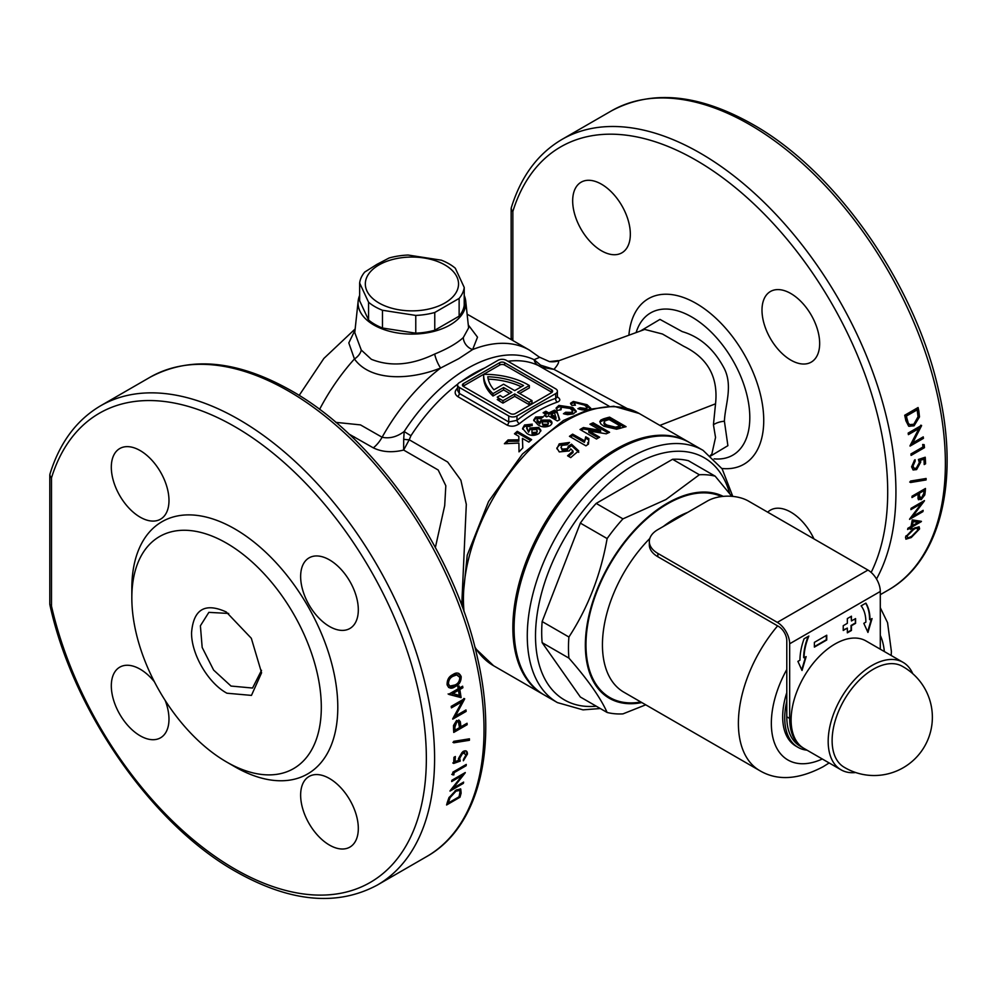 <?xml version="1.0" encoding="UTF-8"?>
<svg xmlns="http://www.w3.org/2000/svg" width="996" height="996" viewBox="0 0 996 996"><rect width="100%" height="100%" fill="white"/><g stroke="black" fill="none" stroke-linecap="round" stroke-linejoin="round"><path stroke-width="1.49" d="M226.926 693.216C208.176 683.156 191.282 654.173 191.556 632.709C193.461 609.253 205.027 602.343 226.266 611.98L251.328 638.287L261.587 672.798L251.453 695.395L226.926 693.216M228.682 613.449L208.849 612.366L200.395 625.787L202.176 647.462L213.617 670.071L231.01 686.057L252.548 688.037L261.525 670.308M556.901 448.847L559.204 443.867L569.525 442.448L567.135 444.776L562.08 445.349L560.972 447.316L562.354 449.121L567.334 448.71L568.38 446.108L571.53 444.179L578.751 450.914A145.64 84.087 120 0 0 570.72 457.612L567.558 455.782A145.64 84.087 -60 0 1 573.036 451.113L570.745 448.897L569.326 450.927L559.254 451.923L556.826 448.001M578.751 452.358L571.53 445.623L568.417 448.051L568.38 446.108M588.885 438.626L588.474 444.079A145.64 84.087 120 0 0 585.934 445.835L569.451 436.323A145.64 84.087 -60 0 1 572.625 434.144L584.353 440.655L584.353 442.349L585.723 436.796L588.885 438.626M689.269 442.398A145.64 84.087 120 0 0 688.659 442.037A145.64 84.087 120 0 0 615.839 449.246A145.64 84.087 120 0 0 520.696 577.58A145.64 84.087 120 0 0 543.019 694.287A145.64 84.087 120 0 0 543.642 694.635M597.301 438.539A145.64 84.087 120 0 0 596.492 439.012L580.021 429.5A145.64 84.087 -60 0 1 580.83 429.027A145.64 84.087 -60 0 1 583.432 427.57L600.613 430.384L589.943 424.234A145.64 84.087 -60 0 1 593.118 422.79L609.589 432.301A145.64 84.087 120 0 0 606.278 433.808L588.835 430.957L599.667 437.207A145.64 84.087 120 0 0 597.301 438.539M540.903 418.644L537.678 418.681L537.018 419.752L539.658 422.528L541.102 420.088L549.892 420.088C552.593 421.806 552.656 423.649 550.053 425.616C545.646 427.583 541.6 427.309 537.94 424.782L533.669 420.051L535.661 417.038L543.368 416.751L540.903 418.644M526.585 428.093L528.577 432.227L530.021 427.994L538.799 427.433L540.915 430.334L538.961 433.559C534.591 436.024 530.557 435.974 526.847 433.397L522.576 428.429L524.581 424.968L532.275 424.147L529.81 426.4L526.585 426.662L528.577 432.227L530.021 429.425L538.799 428.853L540.816 431.069M528.888 442.124A136.9 79.033 -60 0 1 531.665 439.634L517.248 431.318A136.9 79.033 120 0 0 514.471 433.795L518.816 436.31L518.854 439.821L508.085 439.921A136.9 79.033 120 0 0 504.399 443.73L518.904 443.083L519.003 451.86A136.9 79.033 -60 0 1 522.813 447.951L522.427 438.402L528.888 442.124M556.976 411.522L554.585 410.14A136.9 79.033 120 0 0 548.846 412.966L545.895 411.248A136.9 79.033 120 0 0 543.119 412.755L546.082 414.473A136.9 79.033 120 0 0 544.65 415.282A136.9 79.033 120 0 0 544.227 415.519L546.63 416.913A136.9 79.033 -60 0 1 547.053 416.664A136.9 79.033 -60 0 1 548.485 415.855L557.349 420.972A136.9 79.033 -60 0 1 559.752 419.665L556.976 411.522L559.354 419.876M557.212 396.769C560.611 398.985 560.648 400.766 557.337 402.135A136.9 79.033 120 0 0 537.579 411.199A136.9 79.033 120 0 0 519.426 423.661C515.393 426.45 511.309 426.948 507.201 425.143L457.762 396.607C454.363 394.08 454.325 391.204 457.637 387.979M335.826 422.354L360.477 424.894L382.103 437.244C389.536 438.85 396.894 436.933 404.177 431.505A11.653 0.847 -147 0 0 410.95 435.713L409.219 439.759L447.665 462.032L460.874 480.184L466.315 504.374L461.858 602.729M558.905 405.409L556.092 408.049L557.349 410.402L561.047 409.767L561.42 406.766L570.098 408.372L572.75 410.95L571.206 412.419L565.666 412.244L563.45 413.738L567.583 414.66L573.41 413.875L576.298 411.236L572.663 407.414L558.905 405.409L558.905 406.841L572.663 408.833L576.149 411.933M590.279 409.007L590.715 408.161L587.08 404.737L573.323 401.45L573.323 402.87L576.535 402.745M587.827 409.891L582 409.866L577.867 408.684L580.083 407.7L585.623 408.472L587.167 407.489L584.515 405.135L575.837 402.807L574.455 403.766L575.464 405.185L571.766 405.322L570.509 403.255L573.323 401.45M586.432 393.109L538.151 365.408A11.653 9.499 115.3 0 1 534.093 359.693L539.21 357.514M532.013 400.616L532.013 402.994L529.125 404.65L529.125 402.272L532.013 400.616L517.596 392.287L529.337 385.514A62.337 35.993 0 0 0 528.254 384.867A62.337 35.993 0 0 0 483.608 374.334L463.426 385.987A3.498 2.017 0 0 0 463.078 386.224M555.457 416.776L556.054 418.544L551.249 415.78A136.9 79.033 -60 0 1 552.556 415.095M544.824 415.17L546.082 415.892A136.9 79.033 120 0 0 545.472 416.241M554.585 410.14L554.585 411.56L556.976 412.942M554.585 411.56A136.9 79.033 120 0 0 548.846 414.386L545.895 412.68A136.9 79.033 120 0 0 544.376 413.489M710.347 455.421L711.804 454.251L715.539 437.468L713.435 424.732L715.539 403.803C718.39 377.185 707.795 358.012 683.729 346.284L662.452 334.009L644.736 329.439L558.383 360.925A23.306 22.572 -82.8 0 1 549.493 361.623L539.234 357.054L529.461 350.119A145.64 84.087 120 0 0 472.639 349.546L458.733 358.685L440.655 368.01C409.518 380.422 370.462 381.356 354.439 358.971L348.812 342.91L355.049 330.037M640.54 330.946L659.962 319.392L682.21 331.593C699.466 336.673 713.136 348.326 723.221 366.59C733.803 384.817 725.013 404.924 724.403 421.233L727.889 445.673L710.883 455.869M813.956 538.886A40.774 23.543 -120 0 0 790.824 512.131A40.774 23.543 -120 0 0 770.443 510.114A40.774 23.543 -120 0 0 767.704 512.193M601.497 184.21A40.774 23.543 -120 0 0 581.116 182.193A40.774 23.543 -120 0 0 574.866 214.862A40.774 23.543 -120 0 0 601.497 250.805A40.774 23.543 -120 0 0 621.89 252.822A40.774 23.543 -120 0 0 628.14 220.141A40.774 23.543 -120 0 0 601.497 184.21M790.824 293.521A40.774 23.543 -120 0 0 770.443 291.492A40.774 23.543 -120 0 0 764.193 324.173A40.774 23.543 -120 0 0 790.824 360.104A40.774 23.543 -120 0 0 811.217 362.133A40.774 23.543 -120 0 0 817.467 329.452A40.774 23.543 -120 0 0 790.824 293.521M908.153 433.098A276.714 159.758 60 0 1 908.402 434.63L918.91 428.566L910.008 445.747A276.714 159.758 60 0 1 910.045 446.096L923.441 438.365A276.714 159.758 -120 0 0 923.242 436.87L912.71 442.946L921.586 425.69A276.714 159.758 -120 0 0 921.537 425.379L908.153 433.098M925.583 463.775A276.714 159.758 -120 0 0 925.234 457.239L918.437 459.455L919.345 462.592L916.581 468.145L914.141 468.381L912.983 466.066L915.162 461.136A276.714 159.758 -120 0 0 915.05 459.679L911.601 466.775L913.083 469.975L916.594 469.589L920.74 462.057L920.366 460.326L923.939 459.156A276.714 159.758 60 0 1 924.213 464.572L925.583 463.775L924.176 463.638M925.446 488.476L912.05 496.207A276.714 159.758 60 0 1 911.975 497.539L918.15 493.979A276.714 159.758 60 0 1 918.088 495.049L918.026 498.697L921.163 499.668L924.811 494.888L925.259 491.402A276.714 159.758 -120 0 0 925.446 488.476M921.412 521.331L912.261 519.9A276.714 159.758 60 0 1 910.979 526.498L907.891 528.278A276.714 159.758 60 0 1 907.617 529.511L910.705 527.731A276.714 159.758 60 0 1 910.356 529.312L911.726 528.515A276.714 159.758 -120 0 0 912.087 526.934L921.35 521.593A276.714 159.758 -120 0 0 921.412 521.331M913.668 528.453L905.501 537.031L905.899 539.185L911.24 537.554L919.582 528.901L919.134 526.76L913.668 528.453M911.066 508.321A276.714 159.758 60 0 1 910.917 509.616L921.437 503.553L909.622 519.053A276.714 159.758 60 0 1 909.572 519.339L922.956 511.608A276.714 159.758 -120 0 0 923.155 510.338L912.622 516.426L924.425 500.864A276.714 159.758 -120 0 0 924.45 500.59L911.066 508.321M926.093 479.935A276.714 159.758 -120 0 0 926.131 478.491L910.518 481.043A276.714 159.758 60 0 1 910.531 482.512L926.093 479.935L909.709 482.039M924.163 444.652L922.694 444.477A276.714 159.758 60 0 1 922.956 447.005L910.942 453.939A276.714 159.758 60 0 1 911.091 455.409L924.475 447.677A276.714 159.758 -120 0 0 924.163 444.652M904.704 415.257A276.714 159.758 60 0 1 905.862 420.71L908.701 426.238L914.067 425.815L919.482 416.913L918.86 411.099A276.714 159.758 -120 0 0 918.088 407.526L904.704 415.257M876.505 579A276.714 159.758 60 0 0 700.288 153.16A276.714 159.758 60 0 0 561.931 139.452C537.977 153.596 521.145 176.23 511.409 207.367L511.409 207.367A5.827 4.196 17.2 0 0 512.853 211.463A270.887 156.397 60 0 1 696.167 160.294A270.887 156.397 60 0 1 871.164 572.414M359.643 295.463A53.884 31.113 0 0 0 358.162 301.066A53.884 31.113 0 0 0 373.836 324.982A53.884 31.113 0 0 0 434.094 331.344A53.884 31.113 0 0 0 465.717 301.066A53.884 31.113 0 0 0 464.223 295.463M319.579 409.406A145.64 84.087 120 0 1 354.439 358.971A11.653 7.445 144.1 0 0 361.262 350.032L371.346 359.295C390.444 366.939 411.547 365.196 434.679 354.053C447.665 348.7 457.214 343.184 463.314 337.532L468.606 327.933M435.377 547.489L444.702 505.607L445.822 485.749L438.203 470.012L403.641 450.055C392.187 452.831 382.078 452.097 373.326 447.864L348.899 433.995M329.477 626.472A40.774 23.543 60 0 1 302.834 590.528A40.774 23.543 60 0 1 309.084 557.86A40.774 23.543 60 0 1 329.477 559.877A40.774 23.543 60 0 1 356.12 595.807A40.774 23.543 60 0 1 349.87 628.488A40.774 23.543 60 0 1 329.477 626.472M140.15 517.161A40.774 23.543 60 0 1 113.507 481.23A40.774 23.543 60 0 1 119.757 448.549A40.774 23.543 60 0 1 140.15 450.565A40.774 23.543 60 0 1 166.793 486.509A40.774 23.543 60 0 1 160.543 519.177A40.774 23.543 60 0 1 140.15 517.161M165.224 700.537A40.774 23.543 60 0 1 160.543 737.799A40.774 23.543 60 0 1 140.15 735.783A40.774 23.543 60 0 1 113.507 699.839A40.774 23.543 60 0 1 119.757 667.171A40.774 23.543 60 0 1 140.15 669.188A40.774 23.543 60 0 1 154.368 681.737M329.477 845.081A40.774 23.543 60 0 1 302.834 809.15A40.774 23.543 60 0 1 309.084 776.469A40.774 23.543 60 0 1 329.477 778.499A40.774 23.543 60 0 1 356.12 814.429A40.774 23.543 60 0 1 349.87 847.11A40.774 23.543 60 0 1 329.477 845.081M49.949 605.082C73.007 711.057 152.164 824.663 236.015 871.674C289.985 902.152 337.071 906.621 377.285 885.083A276.714 159.758 60 0 0 419.702 663.361A276.714 159.758 60 0 0 238.928 419.515A276.714 159.758 60 0 0 100.571 405.808C76.63 419.951 59.785 442.585 50.061 473.723L50.061 473.723A5.827 4.196 17.2 0 0 51.506 477.831A270.887 156.397 60 0 1 234.807 426.649A270.887 156.397 60 0 1 426.35 758.417A270.887 156.397 60 0 1 234.807 869.01A270.887 156.397 60 0 1 51.506 606.166A5.827 2.241 167.2 0 1 49.949 605.082A5.827 5.827 0 0 1 49.8 603.788L49.8 475.453A5.827 3.362 180 0 0 51.506 477.831L51.506 606.166A5.827 3.362 180 0 1 49.8 603.788M448.959 694.449L461.111 697.623A276.714 159.758 -120 0 0 459.816 689.531L462.903 687.75A276.714 159.758 -120 0 0 462.63 686.207L459.542 687.987A276.714 159.758 -120 0 0 459.181 686.007L457.811 686.792A276.714 159.758 60 0 1 458.172 688.784L448.897 694.137A276.714 159.758 60 0 1 448.959 694.449M453.753 732.421L467.149 724.69A276.714 159.758 -120 0 0 467.062 723.258L460.887 726.819A276.714 159.758 -120 0 0 460.812 725.673L460.314 721.702L456.641 720.432L453.516 725.486L453.566 729.284A276.714 159.758 60 0 1 453.753 732.421M453.952 757.309A276.714 159.758 60 0 1 453.628 763.459L460.214 761.118L459.741 758.23L462.891 752.901L466.091 754.756L463.464 759.425A276.714 159.758 60 0 1 463.364 760.757L467.448 754.034C467.41 750.922 465.929 750.075 462.991 751.519L458.384 758.778L458.534 760.396L455.072 761.616A276.714 159.758 -120 0 0 455.334 756.512L453.952 757.309M463.377 783.354A276.714 159.758 -120 0 0 463.626 782.109L453.118 788.185L465.207 772.846A276.714 159.758 -120 0 0 465.257 772.547L451.873 780.279A276.714 159.758 60 0 1 451.674 781.561L462.219 775.473L450.043 790.824A276.714 159.758 60 0 1 449.993 791.085L463.377 783.354L462.542 782.868L451.176 789.43M459.978 797.248A276.714 159.758 -120 0 0 461.123 793.115L460.75 789.019L456.255 789.953L448.922 797.746L447.341 802.29A276.714 159.758 60 0 1 446.594 804.98L459.978 797.248L459.119 796.75L446.93 803.797M452.582 774.826L453.852 774.888A276.714 159.758 -120 0 0 454.114 772.659L466.128 765.725A276.714 159.758 -120 0 0 466.265 764.418L452.881 772.149A276.714 159.758 60 0 1 452.582 774.826M453.753 741.335A276.714 159.758 60 0 1 453.778 742.804L469.427 740.277A276.714 159.758 -120 0 0 469.44 738.82L453.753 741.335M466.128 711.418A276.714 159.758 -120 0 0 465.979 709.949L455.471 716.012L464.646 698.993A276.714 159.758 -120 0 0 464.609 698.644L451.213 706.376A276.714 159.758 60 0 1 451.425 707.882L461.957 701.794L452.707 718.838A276.714 159.758 60 0 1 452.744 719.149L466.128 711.418L465.294 710.945L453.23 717.904M455.297 686.53C459.231 684.787 461.198 681.488 461.173 676.633C459.417 672.661 456.641 671.989 452.844 674.603C448.91 676.446 446.992 679.832 447.104 684.762C448.835 688.647 451.562 689.232 455.297 686.53L448.574 687.452M226.578 543.181A133.987 77.352 60 0 1 321.31 707.285A133.987 77.352 60 0 1 226.578 761.977L234.807 766.733A145.64 84.087 60 0 0 337.793 707.285A145.64 84.087 60 0 0 234.807 528.913A145.64 84.087 60 0 0 131.833 588.375L131.833 597.886A133.987 77.352 60 0 1 226.578 543.181M600.613 430.384L600.613 431.816L583.432 428.99A143.885 83.079 120 0 0 581.253 430.21M598.409 437.916L588.835 432.389L588.835 430.957M608.183 432.924L593.118 424.221A143.885 83.079 120 0 0 591.325 425.031M571.53 445.623L571.53 444.179M568.38 447.565L567.334 450.167L567.334 448.71M567.334 450.167L562.354 450.578L562.354 449.121M562.354 450.578L560.972 447.316M568.442 443.494L559.204 445.324L557.387 447.416M559.204 445.324L559.204 443.867M573.036 451.113L573.036 452.582A143.885 83.079 120 0 0 568.567 456.367M593.118 424.221L593.118 422.79M583.432 428.99L583.432 427.57M403.704 439.261L403.641 450.055L409.219 439.759A11.653 3.386 -169.6 0 1 403.704 439.261L404.177 431.505A139.814 80.726 120 0 1 467.547 368.383A139.814 80.726 120 0 1 534.093 359.693L540.654 365.171A11.653 4.208 119.5 0 0 541.662 367.263L553.988 369.379L540.654 365.171M234.807 766.733L226.578 761.977A133.987 77.352 60 0 1 131.833 597.886M459.791 677.38C459.691 681.164 458.098 683.692 454.985 684.974L449.868 686.07L448.461 683.916C448.536 680.144 450.117 677.579 453.192 676.197L456.703 674.927L459.791 677.38M457.936 675.027L455.844 674.429L452.333 675.699C449.283 677.043 447.702 679.621 447.615 683.418L448.461 683.916M447.615 683.418L449.868 686.07M452.333 675.699L453.192 676.197M458.733 673.346L460.326 676.147C460.351 681.003 458.384 684.302 454.45 686.032M460.326 676.147L461.173 676.633M451.3 706.986L461.123 701.321L461.957 701.794M463.812 698.507L454.637 715.539L455.471 716.012M454.637 715.539L456.243 714.605M468.606 738.957A275.543 159.086 60 0 1 468.606 739.804L469.427 740.277M468.606 739.804L452.956 742.331M465.331 764.953A275.543 159.086 60 0 1 465.294 765.239L466.128 765.725M465.294 765.239L453.28 772.174L454.114 772.659M453.28 772.174A275.543 159.086 60 0 1 453.018 774.402L451.748 774.353M460.264 788.844L460.264 792.629L461.123 793.115M455.981 791.185L459.368 790.451L460.028 791.671L459.368 795.318A276.714 159.758 60 0 1 458.944 796.85L448.3 803A276.714 159.758 -120 0 0 448.561 802.054L450.018 797.709L455.981 791.185L455.135 790.7L459.368 790.451M450.018 797.709L449.196 797.236L447.714 801.568A275.543 159.086 60 0 1 447.453 802.502L448.3 803M447.453 802.502L448.636 801.817M460.264 792.629A275.543 159.086 60 0 1 459.119 796.75M451.835 780.503L461.385 774.988L462.219 775.473M463.414 773.618L462.044 775.374M452.483 787.811L453.118 788.185M454.462 757.01A275.543 159.086 60 0 1 454.238 761.143L455.072 761.616M465.929 750.884L467.448 754.034M466.626 753.561L464.908 757.919M464.783 752.441L462.057 752.428L462.891 752.901M462.057 752.428L458.919 757.757L459.741 758.23M458.919 757.757L459.393 760.645L452.807 762.986M459.393 760.645L460.214 761.118M458.77 719.959L460.314 721.702M459.48 721.229L459.99 725.2A275.543 159.086 60 0 1 460.065 726.345L460.887 726.819M459.517 727.615L455.048 730.193A276.714 159.758 -120 0 0 454.861 727.254L456.778 721.876L458.384 721.764L459.517 727.615M458.384 721.764L455.944 721.403L454.039 726.781A275.543 159.086 60 0 1 454.226 729.719L455.048 730.193M454.039 726.781L454.861 727.254M455.944 721.403L456.778 721.876M466.29 723.706A275.543 159.086 60 0 1 466.315 724.217L453.703 731.5M466.315 724.217L467.149 724.69M458.496 686.393A275.543 159.086 60 0 1 458.695 687.501L459.542 687.987M458.695 687.501L459.38 687.103M461.945 686.605A275.543 159.086 60 0 1 462.057 687.265L462.903 687.75M462.057 687.265L458.969 689.045L459.816 689.531M458.969 689.045A275.543 159.086 60 0 1 460.276 697.138L461.111 697.623M452.62 693.689L458.434 690.328A276.714 159.758 60 0 1 459.281 695.42L451.773 693.204L457.587 689.842L458.434 690.328M460.276 697.138L448.113 693.963M558.383 360.925C559.167 362.258 557.71 365.071 553.988 369.379L626.671 408.26M373.326 447.864A23.306 13.458 -60 0 0 382.103 437.244A145.64 84.087 120 0 1 440.655 368.01A11.653 2.938 68.4 0 1 434.679 354.053M358.162 301.066L354.763 332.614L361.262 350.032M463.314 337.532A11.653 9.537 -134.2 0 0 472.639 349.546L477.507 337.171L468.282 324.933M917.428 407.912A275.543 159.086 60 0 1 918.001 410.601L918.636 416.428L919.482 416.913M918.636 416.428L913.22 425.329L914.067 425.815M913.22 425.329L909.771 426.313M908.203 422.877L906.846 418.071A276.714 159.758 -120 0 0 906.422 416.054L917.067 409.916A276.714 159.758 60 0 1 917.328 411.149L918.051 416.751L913.793 424.271L909.746 424.62L907.344 422.391L909.746 424.62M917.067 409.916L916.208 409.418L905.563 415.556A275.543 159.086 60 0 1 905.999 417.585L906.846 418.071M905.999 417.585L907.344 422.391M905.563 415.556L906.422 416.054M923.379 444.552A275.543 159.086 60 0 1 923.641 447.204L924.475 447.677M923.641 447.204L911.004 454.5M925.296 478.628A275.543 159.086 60 0 1 925.272 479.462M922.682 501.611L921.3 503.466M911.963 516.04L912.622 516.426M922.159 510.923A275.543 159.086 60 0 1 922.122 511.135L922.956 511.608M922.122 511.135L910.618 517.771M921.437 503.553L920.603 503.067L911.041 508.595M918.723 528.415L919.582 528.901M906.534 538.786L910.381 537.068L911.24 537.554M906.87 536.271L913.382 529.673C916.482 527.594 918.088 527.606 918.188 529.735L911.601 536.371L908.377 537.815L906.011 535.786L907.518 537.317M917.341 529.237C917.241 527.121 915.635 527.096 912.535 529.175L913.382 529.673M513.052 340.644A270.887 156.397 60 0 1 512.853 339.81A5.827 2.241 167.2 0 1 511.297 338.727L511.546 339.773M920.366 521.182L911.24 526.448L912.087 526.934M907.866 528.403L909.871 527.245L910.705 527.731M912.348 525.701A276.714 159.758 -120 0 0 913.183 521.58L918.163 522.352L912.348 525.701L911.502 525.216A275.543 159.086 60 0 0 912.348 521.095L913.183 521.58M912.348 521.095L918.163 522.352M911.24 526.448A275.543 159.086 60 0 1 910.879 528.029L910.605 528.191M924.562 488.986A275.543 159.086 60 0 1 924.437 490.928L925.259 491.402M924.437 490.928L923.977 494.414L924.811 494.888M923.977 494.414L920.341 499.183L921.163 499.668M912.037 496.556L917.328 493.506L918.15 493.979M919.532 493.182L923.989 490.605A276.714 159.758 60 0 1 923.815 493.331L921.288 498.349L919.32 495.809L919.532 493.182L918.698 492.709L919.482 498.187M918.698 492.709L923.168 490.132L923.989 490.605M920.341 499.183L918.437 499.743M920.366 460.326L919.532 459.853L923.939 459.156M919.532 459.853L920.74 462.057M919.906 461.584L915.772 469.116L916.594 469.589M914.316 460.314A275.543 159.086 60 0 1 914.328 460.65L915.162 461.136M914.328 460.65L912.162 465.58L912.983 466.066M912.162 465.58L914.141 468.381M924.462 457.5A275.543 159.086 60 0 1 924.761 463.302M920.752 425.205L911.875 442.461L912.71 442.946M922.533 437.281A275.543 159.086 60 0 1 922.607 437.879L923.441 438.365M922.607 437.879L910.469 444.888M908.252 433.746L918.075 428.081L918.91 428.566M547.588 424.259L547.588 425.69L548.385 423.138L547.24 421.856L543.007 421.794L542.16 423.039L543.169 424.271L547.588 424.259L548.385 423.138M543.169 424.271L543.169 425.703L547.588 425.69M542.16 423.039L543.169 425.703M541.102 420.088L541.102 421.507L549.892 421.507L551.884 423.549M549.892 420.088L549.892 421.507M535.661 417.038L535.661 418.469L539.035 417.349L542.085 417.722M533.756 420.76L535.661 418.469M537.018 419.752L537.118 421.644L539.658 423.96L541.102 421.507M539.658 422.528L539.658 423.96M545.895 411.248L545.895 412.68M556.054 417.125L551.249 414.348A136.9 79.033 -60 0 1 554.548 412.68L556.054 418.544M551.249 414.348L551.249 415.78M572.663 407.414L572.663 408.833M565.666 412.244L564.881 414.187M571.206 412.419L571.206 413.85L572.451 413.116L572.75 410.95M565.666 413.676L571.206 413.85M556.241 408.796L558.905 406.841M560.287 408.908L560.088 409.916M587.08 404.737L587.08 406.156L590.466 408.821M580.083 407.7L579.647 409.319M574.455 405.198L574.455 403.766M585.623 408.472L585.623 409.904L586.831 409.493L587.167 407.489M580.083 409.132L585.623 409.904M582.299 403.99L587.08 406.156M570.733 404.04L573.323 402.87M510.388 413.577A3.498 2.017 0 0 0 515.33 413.577L551.585 392.648A3.498 2.017 0 0 0 552.606 391.216A3.498 2.017 0 0 0 551.585 389.785L504.623 362.681A3.498 2.017 0 0 0 499.681 362.681L463.426 383.609A3.498 2.017 0 0 0 462.405 385.029A3.498 2.017 0 0 0 463.426 386.46L510.388 413.577M551.933 392.412A3.498 2.017 0 0 0 551.585 392.163L504.623 365.059A3.498 2.017 0 0 0 499.681 365.059L483.608 374.334A62.337 35.993 180 0 0 483.608 374.658L483.608 377.036A62.337 35.993 180 0 1 483.608 376.712M529.125 404.65L514.708 396.333L502.968 403.106A62.337 35.993 180 0 1 497.253 399.508L499.133 398.425M529.125 402.272L514.708 393.955L514.708 396.333M514.708 393.955L502.968 400.728L502.968 403.106M509.765 393.47L503.59 389.909L503.59 387.531L511.832 392.287L502.992 397.392A58.254 33.627 180 0 1 500.154 395.462L497.253 397.13A62.337 35.993 180 0 0 502.968 400.728M503.59 389.909L492.995 396.022A62.337 35.993 180 0 1 483.608 377.036M503.59 387.531L492.995 393.644L492.995 396.022M492.995 393.644A62.337 35.993 180 0 1 483.608 374.658M529.337 385.514L529.337 387.892L519.651 393.47M514.708 390.619L523.547 385.527A58.254 33.627 0 0 0 487.803 376.749A58.254 33.627 180 0 0 493.916 389.785L503.59 384.207L514.708 390.619M521.344 386.797A58.254 33.627 0 0 0 488.202 379.14M555.693 388.838L506.267 360.303A5.827 3.362 0 0 0 498.025 360.303L459.305 382.651A5.827 3.362 0 0 0 457.6 385.029A5.827 3.362 0 0 0 459.305 387.407L508.744 415.955A5.827 3.362 0 0 0 516.974 415.955L555.693 393.594A5.827 3.362 0 0 0 557.399 391.216A5.827 3.362 0 0 0 555.693 388.838M457.6 385.029L457.6 390.519L459.305 393.42L508.744 421.955L516.974 420.349A139.814 80.726 -60 0 1 555.693 398.375L557.399 397.167L557.399 391.216M557.337 402.135A2.913 1.992 71.4 0 1 555.693 398.375L555.693 393.594M519.426 423.661A2.913 1.332 51.4 0 1 516.974 420.349L516.974 415.955M532.076 432.513L532.076 433.945L536.508 433.646L537.292 430.919L536.147 429.562L531.914 429.774L532.076 432.513L536.508 432.227L536.508 433.646M536.508 432.227L537.292 430.919M530.021 427.994L530.021 429.425M538.799 427.433L538.799 428.853M524.581 424.968L524.581 426.388L532.275 425.578M522.651 429.139L524.581 426.388M531.914 431.206L532.076 433.945M508.085 439.921L508.085 441.353A136.9 79.033 120 0 0 505.844 443.643M518.854 439.821L518.854 441.24L508.085 441.353M515.43 434.356A136.9 79.033 120 0 1 517.248 432.737L530.681 440.506M522.751 448.001L522.427 438.402M603.937 426.288L600.937 424.059L599.779 421.694L600.787 420.088L603.364 418.905A145.64 84.087 -60 0 1 609.589 417.15L626.073 426.674A145.64 84.087 120 0 0 620.022 428.355L616.586 429.214L603.937 426.288M604.609 421.121C603.489 422.429 604.373 423.773 607.261 425.143L615.565 427.184L618.591 426.363A145.64 84.087 -60 0 1 620.159 425.915L609.166 419.565A145.64 84.087 120 0 0 606.564 420.349L604.609 421.121L603.887 423.549M620.159 425.915L620.159 427.384A143.885 83.079 120 0 0 618.591 427.832L615.565 428.641L607.261 426.599C604.385 425.23 603.501 423.885 604.609 422.578M607.261 426.599L607.261 425.143M615.565 428.641L615.565 427.184M624.28 427.122L609.589 418.644A143.885 83.079 120 0 0 603.364 420.362L600.787 421.532L600.787 420.088M609.589 418.644L609.589 417.15M588.25 439.672L585.723 438.215L584.353 442.349L572.625 435.576A143.885 83.079 120 0 0 570.584 436.97M585.723 438.215L585.723 436.796M572.625 435.576L572.625 434.144M587.901 444.465L587.777 442.635M723.258 496.382A115.934 66.931 120 0 0 667.332 503.217A115.934 66.931 120 0 0 586.37 629.733A115.934 66.931 120 0 0 641.847 702.566M731.811 496.319L715.178 476.175L688.41 460.712A131.074 75.671 120 0 0 672.574 459.293L699.354 474.756L665.913 499.556L622.948 518.866A131.074 75.671 120 0 0 607.124 538.562C600.737 574.817 588.014 607.635 568.915 637.017A131.074 75.671 120 0 0 568.915 658.119C587.864 679.758 600.6 697.872 607.124 712.464A131.074 75.671 120 0 0 622.948 713.883L645.732 704.819M617.072 449.955A145.64 84.087 120 0 0 521.929 578.29A145.64 84.087 120 0 0 544.252 694.996L557.436 702.603A145.64 84.087 -60 0 1 535.113 585.909A145.64 84.087 -60 0 1 630.256 457.575A145.64 84.087 -60 0 1 703.076 450.354L689.892 442.747A145.64 84.087 120 0 0 617.072 449.955M786.79 692.618A64.08 37.001 120 0 0 795.941 746.129L797.995 747.324A64.08 37.001 -60 0 1 786.79 701.196M807.034 750.187A64.08 37.001 -60 0 1 797.995 747.324M715.178 476.175A131.074 75.671 120 0 0 699.354 474.756M622.948 518.866L596.181 503.403A131.074 75.671 120 0 0 580.344 523.099L607.124 538.562M672.574 459.293L596.181 503.403M568.915 637.017L542.148 621.554A131.074 75.671 120 0 0 542.148 642.657L568.915 658.119M580.344 523.099L542.148 621.554M607.124 712.464L580.344 697.013L542.148 642.657M873.305 669.25A58.241 33.627 120 0 0 832.121 740.588A58.241 33.627 120 0 0 843.786 767.007A58.254 58.254 0 0 0 932.368 717.269A58.254 58.254 0 0 0 902.027 666.137A58.241 33.627 120 0 0 873.305 669.25M912.747 673.67A62.038 35.819 120 0 0 903.073 662.352A62.038 35.819 120 0 0 872.06 665.428A62.038 35.819 120 0 0 831.523 720.096A62.038 35.819 120 0 0 841.035 769.808A62.038 35.819 120 0 0 855.676 772.535M903.073 662.352L865.997 640.951A62.038 35.819 120 0 0 834.984 644.026A62.038 35.819 120 0 0 794.447 698.694A62.038 35.819 120 0 0 803.959 748.407L841.035 769.808M872.06 618.578L867.939 632.435L863.818 623.334L865.873 622.139A43.687 25.224 120 0 0 861.117 605.867L865.873 603.115A49.514 28.585 -60 0 1 869.994 619.761L872.06 618.578M871.475 618.914L867.641 631.788M865.686 603.227A49.514 28.585 -60 0 1 869.583 619.524L869.994 619.288M802.029 670.482L806.15 656.625L804.083 657.821A43.687 25.224 -60 0 1 808.852 636.046L804.083 638.785A49.514 28.585 120 0 0 799.962 660.199L797.908 661.381L802.029 670.482M801.743 669.847L805.565 656.962M804.083 657.821L803.672 657.572A43.687 25.224 -60 0 1 808.179 636.432M867.939 570.061L748.482 501.088A29.133 16.82 0 0 0 707.285 501.088L657.858 529.623A29.133 16.82 0 0 0 649.33 541.525A29.133 16.82 0 0 0 657.858 553.415L777.316 622.375L867.939 570.061A17.48 10.085 60 0 1 880.29 591.462L880.29 649.205M880.29 591.462L789.666 643.777A17.48 10.085 -120 0 0 777.316 622.375M789.666 643.777L789.666 718.465A64.08 37.001 120 0 0 802.938 747.797L800.062 746.129A64.08 37.001 -60 0 1 786.79 716.796L786.79 640.689A11.653 6.723 60 0 0 778.548 626.422L657.858 556.739A29.133 16.82 180 0 1 649.33 544.849L649.33 541.525M855.576 623.334L855.576 618.578L851.456 620.956L851.456 616.2L847.335 618.578L847.335 623.334L843.226 625.712L843.226 630.468L847.335 628.09L847.335 632.846L851.456 630.468L851.456 625.712L855.576 623.334L855.166 618.815M847.335 632.373L851.045 630.231L851.045 625.476L855.166 623.098M851.456 620.471L851.045 616.437M843.226 629.995L846.924 628.327M814.392 642.358L814.392 647.114L826.742 639.98L826.742 635.224L814.392 642.358M814.392 646.641L826.331 639.743L826.331 635.46M378.978 264.936A46.6 26.904 -0 0 0 378.978 302.983A46.6 26.904 -0 0 0 444.888 302.983A46.6 26.904 -0 0 0 444.888 264.936A46.6 26.904 -0 0 0 378.978 264.936M376.924 264.376L364.735 272.057A52.427 30.266 -0 0 0 359.643 283.026L368.57 302.236A52.427 30.266 -0 0 0 382.476 310.266L415.768 315.421A52.427 30.266 -0 0 0 434.766 312.483L459.131 298.414A52.427 30.266 -0 0 0 464.223 287.446L455.309 268.223A52.427 30.266 -0 0 0 441.402 260.193L408.111 255.038A52.427 30.266 -0 0 0 389.112 257.989L376.924 264.376M464.223 287.446L464.223 305.199A52.427 30.266 180 0 1 459.131 316.168L459.131 298.414M459.131 316.168L434.766 330.236A52.427 30.266 180 0 1 415.768 333.174L415.768 315.421M434.766 312.483L434.766 330.236M415.768 333.174L382.476 328.02A52.427 30.266 180 0 1 368.57 319.99L368.57 302.236M382.476 310.266L382.476 328.02M368.57 319.99L359.643 300.78L359.643 283.026M462.069 606.303L467.236 555.17L488.563 501.511L522.464 454.002L563.499 420.424L589.184 409.319L613.797 406.244L639.22 413.489A145.64 84.087 120 0 0 566.413 420.71A145.64 84.087 120 0 0 464.049 611.756M474.818 646.852A145.64 84.087 120 0 0 493.593 665.739L543.019 694.287M484.853 367.91A136.9 79.033 120 0 0 473 373.911A136.9 79.033 120 0 0 461.136 381.605M457.874 384.008A136.9 79.033 120 0 0 410.95 435.713M538.151 365.408A136.9 79.033 120 0 0 507.948 361.274M659.85 425.404L715.539 403.803M713.435 424.732A17.48 10.607 177.4 0 1 724.403 421.233M714.12 458.845A82.145 47.422 -120 0 0 748.668 403.729A82.145 47.422 -120 0 0 691.722 316.965A82.145 47.422 -120 0 0 636.12 332.54M628.899 335.142A95.566 55.178 60 0 1 696.167 303.431A95.566 55.178 60 0 1 762.45 404.6A95.566 55.178 60 0 1 721.888 468.481M749.714 124.612A276.714 159.758 60 0 1 930.488 368.458A276.714 159.758 60 0 1 888.071 590.192C940.622 560.723 959.808 480.807 938.705 390.93C915.66 284.968 836.503 171.349 752.627 124.326C698.657 93.848 651.571 89.379 611.357 110.917A276.714 159.758 60 0 1 749.714 124.612M354.414 436.945L353.53 438.389M288.367 390.98A276.714 159.758 60 0 1 469.128 634.813A276.714 159.758 60 0 1 426.711 856.548C479.275 827.078 498.448 747.174 477.345 657.285C454.3 551.336 375.143 437.705 291.28 390.693C237.309 360.203 190.224 355.734 150.01 377.272A276.714 159.758 60 0 1 288.367 390.98M459.99 725.2L460.812 725.673M499.357 400.952A145.64 84.087 120 0 0 499.619 398.736M467.136 314.226L470.336 315.981A145.64 84.087 120 0 0 467.136 314.3M918.001 410.601L918.86 411.099M511.409 207.367A5.827 5.827 0 0 0 511.147 209.085A5.827 3.362 0 0 0 512.853 211.463L512.853 339.81A5.827 3.362 0 0 1 511.147 337.432A5.827 5.827 0 0 0 511.297 338.727M551.585 392.163L551.585 389.785M463.426 385.987L463.426 383.609M499.681 365.059L499.681 362.681M504.623 365.059L504.623 362.681M459.305 387.407L459.305 393.42A2.913 1.681 120 0 1 457.762 396.607M507.201 425.143A2.913 1.681 120 0 0 508.744 421.955L508.744 415.955M618.591 427.832L618.591 426.363M603.364 420.362L603.364 418.905M729.719 493.63A139.814 80.726 120 0 0 634.377 464.709A139.814 80.726 120 0 0 537.442 612.378A139.814 80.726 120 0 0 596.255 706.201M640.851 701.993A115.05 66.421 -60 0 1 587.092 628.713A115.05 66.421 -60 0 1 667.332 503.939A115.05 66.421 -60 0 1 721.59 496.568M687.8 512.342A103.397 59.698 120 0 0 675.562 518.219A103.397 59.698 120 0 0 663.336 526.461M649.79 538.512A103.397 59.698 120 0 0 623.87 692.195L759.799 770.667C777.378 781.038 798.493 779.706 823.157 766.708L829.158 762.948M777.615 625.886A103.397 59.698 120 0 0 759.799 770.667M786.79 669.524A80.103 46.252 120 0 0 774.913 744.124A80.103 46.252 120 0 0 822.285 758.989M884.336 651.533A80.103 46.252 120 0 0 880.29 635.361M657.858 553.415L657.858 556.739M786.79 716.796L789.666 718.465M493.593 665.739L475.167 648.209M586.407 393.096L609.079 406.181M880.29 594.674L888.071 590.192M561.931 139.452L611.357 110.917M299.161 395.424L323.862 358.448L355.161 328.941M465.717 301.066L468.593 327.821M377.285 885.083L426.711 856.548M100.571 405.808L150.01 377.272M50.061 473.723A5.827 5.827 0 0 0 49.8 475.453M558.158 360.602L549.493 361.623M470.336 315.981L529.461 350.119M511.147 209.085L511.147 337.432M639.22 413.489L688.659 442.037M557.436 702.603L583.009 709.862L600.277 708.517M891.196 655.493L891.395 651.496L887.561 622.687L880.29 607.685M732.795 496.406L722.15 468.867L703.076 450.354"/></g></svg>

